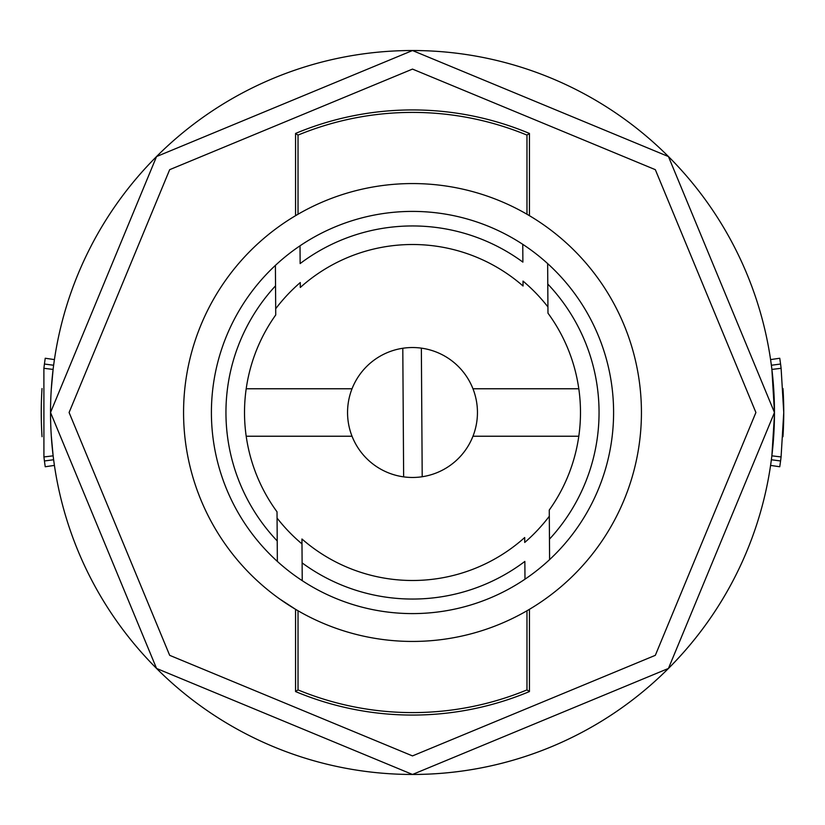 <?xml version="1.0" encoding="UTF-8"?>
<svg xmlns="http://www.w3.org/2000/svg" width="825" height="825" viewBox="0 0 825 825"><rect width="100%" height="100%" fill="white"/><g stroke="black" fill="none" stroke-linecap="round" stroke-linejoin="round"><path stroke-width="1.24" d="M246.19 436.229L352.017 436.229M472.983 436.229L578.81 436.229M578.81 388.771L472.983 388.771M352.017 388.771L246.19 388.771M773.716 389.132L773.716 389.132A361.969 361.969 0 0 1 774.469 412.5L668.446 668.446L412.5 774.469L156.554 668.446L50.531 412.5L156.554 156.554L412.5 50.531L668.446 156.554L774.469 412.5A361.969 361.969 0 0 0 91.204 245.788L91.214 245.798A361.969 361.969 0 0 0 50.531 412.5L50.531 412.5A361.969 361.969 0 0 0 730.981 584.512L730.971 584.512M755.906 412.5L655.328 169.672L412.5 69.094L169.672 169.672L69.094 412.5L169.672 655.328L412.5 755.906L655.328 655.328L755.906 412.5M780.574 364.031L771.375 365.248L770.581 359.597L779.759 358.246L780.574 364.031A371.25 371.25 0 0 1 781.11 368.311L783.75 412.5L781.079 456.947A371.25 371.25 0 0 1 780.574 460.969L779.759 466.754L770.581 465.403L771.375 459.752L780.574 460.969M782.977 388.523A371.25 371.25 0 0 1 783.75 412.5L783.688 419.028M783.688 405.941L783.75 412.5A371.25 371.25 0 0 1 782.956 436.724M211.406 412.5A201.094 201.094 0 0 1 412.5 211.406A201.094 201.094 0 0 1 613.594 412.5A201.094 201.094 0 0 1 412.5 613.594A201.094 201.094 0 0 1 211.406 412.5M529.444 609.314L529.444 691.556L526.969 689.906L526.969 610.768L529.444 609.314A228.938 228.938 0 0 0 529.444 215.686L526.969 214.232A228.938 228.938 0 0 0 298.031 214.232L295.556 215.686A228.938 228.938 0 0 0 295.556 609.314L279.458 598.816M295.556 609.314L298.031 610.768L298.031 689.906A300.094 300.094 0 0 0 526.969 689.906A300.094 300.094 0 0 1 298.031 689.906L295.556 691.556L295.556 609.314M51.284 435.765L53.13 455.833L43.921 456.947L53.13 455.833M44.426 460.969L53.625 459.752L54.419 465.403L45.231 466.754L44.426 460.969A371.25 371.25 0 0 1 43.921 456.947L43.89 368.311A371.25 371.25 0 0 1 44.426 364.031L53.625 365.248L54.419 359.597L45.231 358.246L44.426 364.031M781.11 368.311L771.891 369.414L774.469 412.5A361.969 361.969 0 0 1 733.796 579.212L733.796 579.212A361.969 361.969 0 0 1 412.5 774.469M774.458 415.037L771.87 455.833L781.079 456.947L771.87 455.833M43.89 368.311L53.109 369.414L51.274 389.41M526.969 610.768A228.938 228.938 0 0 1 298.031 610.768M526.969 214.232L526.969 135.094A300.094 300.094 0 0 0 298.031 135.094L298.031 214.232M41.302 406.065L41.25 412.232M41.25 412.871L41.322 419.832M41.332 420.513L41.446 424.679M41.456 424.844L41.436 424.225M41.425 424.009L41.312 419.255M42.044 436.724A371.25 371.25 0 0 1 42.023 388.523M51.305 436.116A361.969 361.969 0 0 1 51.284 389.132M295.556 215.686L295.556 133.444L298.031 135.094A300.094 300.094 0 0 1 526.969 135.094L529.444 133.444L529.444 215.686M412.923 477.469A64.969 64.969 0 0 1 403.642 476.86L402.796 348.263A64.969 64.969 0 0 1 421.358 348.14L422.204 476.737A64.969 64.969 0 0 1 412.923 477.469M422.204 476.737L421.358 348.14A64.969 64.969 0 0 1 422.204 476.737A64.969 64.969 0 0 0 421.358 348.14M403.642 476.86L402.796 348.263A64.969 64.969 0 0 0 403.642 476.86A64.969 64.969 0 0 1 402.796 348.263M547.975 313.17L547.779 284.048A186.553 186.553 0 0 1 549.46 539.168L549.264 510.046A167.991 167.991 0 0 0 547.975 313.17M275.54 285.832L275.736 314.954A167.991 167.991 0 0 0 277.025 511.83L277.221 540.952A186.553 186.553 0 0 1 275.54 285.832L275.406 265.382A201.094 201.094 0 0 0 277.355 561.413L277.221 540.952M277.066 518.048A171.703 171.703 0 0 0 301.991 543.912L302.228 580.666A201.094 201.094 0 0 0 524.978 579.202L524.855 561.423A186.553 186.553 0 0 1 302.115 562.887L301.95 538.993A167.991 167.991 0 0 0 524.7 537.529L524.731 542.448A171.703 171.703 0 0 0 549.306 516.254M547.779 284.048L547.645 263.587A201.094 201.094 0 0 1 549.594 559.618L549.46 539.168M522.772 244.334A201.094 201.094 0 0 0 300.022 245.798L300.145 263.577A186.553 186.553 0 0 1 522.885 262.113L522.772 244.334M547.934 306.952A171.703 171.703 0 0 0 523.009 281.088L523.05 286.007A167.991 167.991 0 0 0 300.3 287.471L300.269 282.552A171.703 171.703 0 0 0 275.694 308.746M774.469 412.5L668.446 668.446L412.5 774.469L156.554 668.446L50.531 412.5M295.556 133.444A302.569 302.569 0 0 1 529.444 133.444M529.444 691.556A302.569 302.569 0 0 1 295.556 691.556"/></g></svg>
